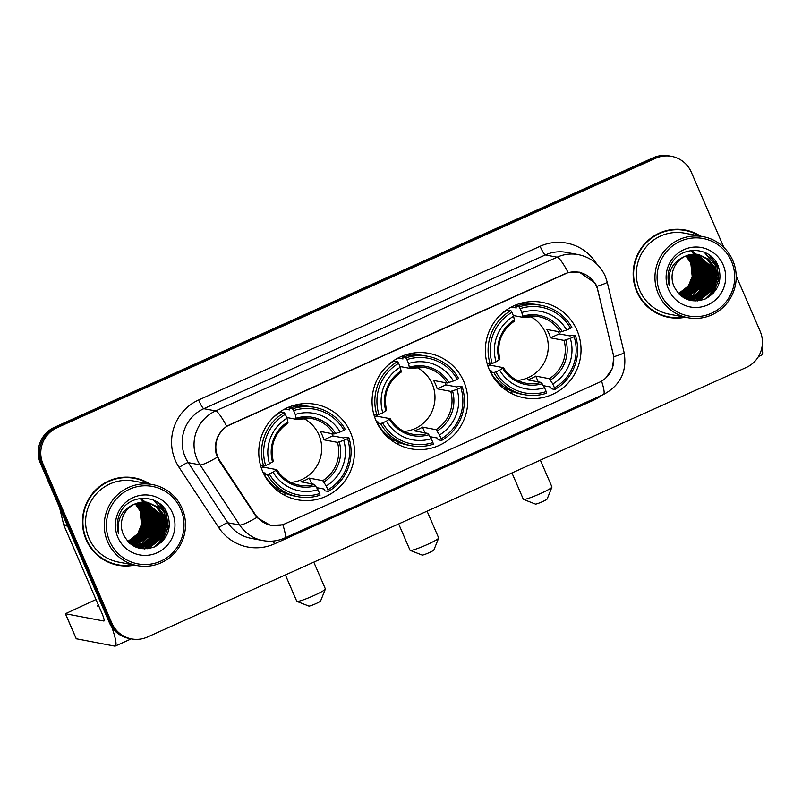 <?xml version="1.0" encoding="UTF-8"?>
<svg xmlns="http://www.w3.org/2000/svg" width="802" height="802" viewBox="0 0 802 802"><rect width="100%" height="100%" fill="white"/><g stroke="black" fill="none" stroke-linecap="round" stroke-linejoin="round"><path stroke-width="1.2" d="M376.078 420.809A48.571 47.819 100.7 0 0 410.905 448.819A48.571 47.819 100.7 0 0 457.3 431.155A48.571 47.819 100.7 0 0 463.736 381.361A48.571 47.819 100.7 0 0 428.91 353.361A48.571 47.819 100.7 0 0 382.514 371.015A48.571 47.819 100.7 0 0 376.078 420.809M489.37 369.822A48.571 47.819 100.7 0 0 524.187 397.822A48.571 47.819 100.7 0 0 570.583 380.158A48.571 47.819 100.7 0 0 577.019 330.364A48.571 47.819 100.7 0 0 542.192 302.364A48.571 47.819 100.7 0 0 495.796 320.018A48.571 47.819 100.7 0 0 489.37 369.822M262.795 471.807A48.571 47.819 100.7 0 0 297.622 499.806A48.571 47.819 100.7 0 0 344.018 482.152A48.571 47.819 100.7 0 0 350.444 432.358A48.571 47.819 100.7 0 0 315.627 404.348A48.571 47.819 100.7 0 0 269.231 422.012A48.571 47.819 100.7 0 0 262.795 471.807M217.873 457.04A24.742 24.361 100.7 0 0 219.908 460.809L255.467 514.794A24.742 24.361 100.7 0 0 285.532 523.566L599.184 382.374A24.742 24.361 100.7 0 0 613.089 353.802L597.951 290.635A24.742 24.361 100.7 0 0 564.488 274.003L230.425 424.388A24.742 24.361 100.7 0 0 217.873 457.04M149.914 484.087A44.451 43.759 100.7 0 0 134.475 477.902A44.451 43.759 100.7 0 0 92.019 494.072A44.451 43.759 100.7 0 0 86.135 539.636A44.451 43.759 100.7 0 0 117.994 565.26A44.451 43.759 100.7 0 0 134.626 565.129M117.363 565.139A44.451 43.759 100.7 0 0 132.942 564.979M700.627 236.179A44.451 43.759 100.7 0 0 685.179 230.004A44.451 43.759 100.7 0 0 642.723 246.164A44.451 43.759 100.7 0 0 636.838 291.727A44.451 43.759 100.7 0 0 668.698 317.351A44.451 43.759 100.7 0 0 685.339 317.231M668.066 317.231A44.451 43.759 100.7 0 0 683.645 317.071M282.103 524.819L270.675 525.46L256.76 517.48L219.267 460.95L216.129 453.742C213.903 442.333 217.422 433.19 226.685 426.293L568.187 272.56L579.244 272.099L595.184 283.106L596.828 286.374L613.841 356.73L612.387 368.539L605.56 378.273M131.568 638.903L129.032 638.422A27.489 27.067 100.7 0 1 109.323 622.573L40.521 463.566A27.489 27.067 100.7 0 1 54.456 427.286L653.129 157.793A27.489 27.067 100.7 0 1 669.089 155.889L670.352 156.119A27.489 27.067 100.7 0 0 654.392 158.034L55.719 427.526A27.489 27.067 100.7 0 0 41.784 463.797L110.586 622.813A27.489 27.067 100.7 0 0 130.305 638.663A27.489 27.067 100.7 0 1 110.586 622.813L41.784 463.797A27.489 27.067 100.7 0 1 55.719 427.526L654.392 158.034A27.489 27.067 100.7 0 1 670.352 156.119L671.615 156.36A27.489 27.067 100.7 0 0 655.655 158.275L56.982 427.767A27.489 27.067 100.7 0 0 43.047 464.037L111.849 623.054A27.489 27.067 100.7 0 0 147.528 636.988L746.191 367.496A27.489 27.067 100.7 0 0 760.136 331.216L736.186 275.878M723.895 247.477L691.324 172.209A27.489 27.067 100.7 0 0 671.615 156.36M698.993 235.708A44.451 43.759 100.7 0 0 684.547 229.883M148.29 483.616A44.451 43.759 100.7 0 0 133.844 477.791M706.171 290.454A36.661 36.09 100.7 0 0 706.442 289.933A36.661 36.09 100.7 0 1 706.171 290.454M155.468 538.363A36.661 36.09 100.7 0 0 155.738 537.831A36.661 36.09 100.7 0 1 155.468 538.363M98.235 604.708A29.323 2.917 -23.4 0 0 97.493 605.901A29.323 2.917 -23.4 0 0 98.877 606.182M150.726 537.47A36.661 36.09 100.7 0 0 150.997 536.939M154.385 512.849A36.661 36.09 100.7 0 0 153.683 509.942M111.769 627.024A36.661 5.293 65.8 0 1 115.257 646.071A36.661 5.293 65.8 0 1 114.706 646.111L76.27 638.753M95.989 599.525L65.393 613.731L103.839 621.009A9.163 1.323 -114.2 0 0 103.979 620.999A9.163 1.323 -114.2 0 0 101.794 612.939L63.929 525.43A4.581 4.511 -79.3 0 1 63.679 524.678L59.589 507.636M180.741 509.15A39.408 38.797 100.7 0 0 129.613 489.17A39.408 38.797 100.7 0 0 109.633 541.16A39.408 38.797 100.7 0 0 160.761 561.149A39.408 38.797 100.7 0 0 180.741 509.15M182.084 508.348A41.243 40.601 100.7 0 0 152.51 484.578A41.243 40.601 100.7 0 0 113.122 499.566A41.243 40.601 100.7 0 0 107.658 541.851A41.243 40.601 100.7 0 0 137.222 565.621A41.243 40.601 100.7 0 0 176.62 550.633A41.243 40.601 100.7 0 0 182.084 508.348M152.51 484.578L133.884 481.06A41.243 40.601 100.7 0 0 94.486 496.057A41.243 40.601 100.7 0 0 89.022 538.332A41.243 40.601 100.7 0 0 118.586 562.112L137.222 565.621M148.691 483.857A43.99 43.308 100.7 0 0 134.385 478.353L133.122 478.122A43.99 43.308 100.7 0 0 118.265 477.952M134.385 478.353A43.99 43.308 100.7 0 0 92.37 494.353A43.99 43.308 100.7 0 0 86.546 539.445A43.99 43.308 100.7 0 0 118.084 564.808A43.99 43.308 100.7 0 0 133.403 564.899M127.769 541.44A22.907 22.556 100.7 0 0 141.483 524.267L140.109 510.994L135.267 503.816M136.37 503.365L142.084 511.365L143.708 523.054L139.327 534.092L128.46 542.162M136.15 503.455L141.683 511.295L143.317 522.974L138.926 534.012L128.3 542.002M137.252 503.065L143.658 511.666L145.292 523.345L140.901 534.383L129.092 542.774M137.032 503.135L143.267 511.586L144.891 523.275L140.51 534.312L128.942 542.623M138.114 502.804L145.242 511.967L146.866 523.646L142.485 534.683L129.734 543.335M137.904 502.864L144.841 511.887L146.475 523.576L142.084 534.613L129.573 543.195M138.977 502.583L146.816 512.257L148.45 523.947L144.059 534.984L130.375 543.856M138.766 502.633L146.425 512.187L148.049 523.866L143.668 534.904L130.205 543.736M139.829 502.403L148.4 512.558L150.024 524.237L145.643 535.285L131.097 544.317M139.618 502.443L148.009 512.488L149.633 524.167L145.242 535.205L130.916 544.207M140.671 502.252L149.974 512.859L151.608 524.538L147.217 535.576L131.839 544.748M140.46 502.283L149.583 512.779L151.207 524.468L146.826 535.505L131.658 544.648M141.513 502.142L151.558 513.15L153.182 524.839L148.801 535.876L132.581 545.149M141.302 502.162L151.167 513.079L152.791 524.759L148.4 535.806L132.39 545.049M142.345 502.062L153.142 513.45L154.766 525.14L150.375 536.177L133.332 545.52M142.134 502.082L152.741 513.38L154.365 525.059L149.984 536.097L133.142 545.43M143.177 502.012L154.716 513.751L156.34 525.43L151.959 536.478L144.16 543.195L134.084 545.851M133.884 545.861L133.302 545.861M142.967 502.022L154.325 513.671L155.949 525.36L151.568 536.398L143.859 543.074L133.894 545.771M133.693 545.781L133.172 545.781M143.989 502.002L156.3 514.052L157.924 525.731L153.533 536.769L145.362 543.696L134.846 546.162M134.646 546.152L134.034 546.132M143.789 502.002L155.899 513.972L157.523 525.661L153.142 536.698L145.062 543.566L134.656 546.082M134.445 546.082L133.844 546.072M144.811 502.012L157.874 514.343L159.498 526.032L155.117 537.069L146.555 544.177L135.608 546.433M135.408 546.423L134.806 546.383M144.601 502.012L157.483 514.272L159.107 525.952L154.726 536.999L146.255 544.057L135.418 546.362M135.217 546.362L134.606 546.322M145.613 502.062L159.458 514.643L161.082 526.323L156.701 537.37L147.748 544.658L136.38 546.683M136.18 546.663L135.578 546.603M135.989 546.603L134.786 546.493M135.187 546.533L134.385 546.443M145.413 502.042L159.057 514.573L160.681 526.252L156.3 537.29L147.448 544.538L136.19 546.623M146.425 502.132L161.032 514.944L162.656 526.623L158.275 537.661L149.022 545.099L137.162 546.904M146.225 502.112L160.641 514.864L162.265 526.553L157.884 537.591L148.631 545.019L136.36 546.794M136.16 546.763L135.177 546.583M136.761 546.824L136.17 546.753M135.468 546.954L135.979 546.733L135.368 546.623M147.217 502.242L156.51 506.894L162.616 515.245L164.24 526.924L159.859 537.962L150.596 545.39L137.944 547.094M147.017 502.212L156.19 506.894L162.215 515.165L163.849 526.844L159.458 537.891L150.205 545.32L136.751 546.884M137.543 547.014L136.952 546.914M134.856 503.997A22.907 22.556 100.7 0 0 123.247 534.222C130.225 547.435 140.761 551.616 154.856 546.753C167.558 539.365 171.839 528.628 167.698 514.533C160.731 493.932 129.573 492.909 120.37 512.458C117.082 519.175 116.46 526.112 118.485 533.27C116.731 519.004 122.195 509.25 134.856 503.997L146.275 502.122L157.763 506.924L164.189 515.536L165.814 527.225L161.433 538.262L152.179 545.691L140.5 547.515L130.305 543.816M147.819 502.343L157.453 506.914L163.798 515.465L165.423 527.145L161.042 538.182L151.789 545.621L138.535 547.215M135.488 503.716L140.5 511.064L142.124 522.754L137.744 533.791L127.829 541.5M117.894 537.44A30.245 29.774 100.7 0 0 157.142 552.778A30.245 29.774 100.7 0 0 172.47 512.879A30.245 29.774 100.7 0 0 133.232 497.541A30.245 29.774 100.7 0 0 117.894 537.44M102.917 559.315A43.99 43.308 100.7 0 0 116.821 564.568L118.084 564.808M160.951 542.784A41.243 40.601 100.7 0 0 165.082 533.41M166.816 523.094A41.243 40.601 100.7 0 0 165.202 509.701M158.104 502.493L166.004 513.019L168.009 527.235L162.706 540.678L161.152 542.603M153.372 499.997L164.42 512.719L166.425 526.944L161.122 540.378L154.185 547.054M151.588 514.162L151.899 526.312L147.157 537.35M150.004 513.861L150.315 526.012L145.583 537.049M159.057 503.175L166.204 513.059L168.209 527.275L162.355 541.43M153.804 500.167L164.621 512.759L166.626 526.974L161.322 540.418L154.866 546.753M164.811 518.413L161.052 538.172M163.227 518.112L159.468 537.881M157.493 540.698L153.523 544.758M152.591 545.5L147.007 548.829M161.653 517.811L157.884 537.581M155.909 540.398L151.949 544.458M151.017 545.21L148.921 546.663M148.4 546.984L144.51 548.919M160.069 517.521L156.31 537.28M154.335 540.097L150.365 544.157M149.433 544.909L147.337 546.362M146.816 546.683L145.623 547.365M158.495 517.22L154.726 536.979M152.751 539.806L148.791 543.866M147.859 544.608L145.763 546.062M145.242 546.383L144.049 547.064M156.911 516.919L153.152 536.688M151.177 539.505L147.207 543.566M146.275 544.307L144.18 545.771M143.658 546.092L142.465 546.763M155.337 516.618L151.568 536.388M149.593 539.205L145.633 543.265M144.701 544.017L142.606 545.47M142.084 545.791L140.881 546.473M140.921 498.363L144.982 501.831M145.453 502.333L145.924 502.864M146.124 503.105L146.946 504.117M147.297 504.588L148.651 506.633M149.222 507.636L151.377 512.749M152.179 516.027L148.41 535.796M146.435 538.613L142.475 542.673M141.543 543.415L139.448 544.879M138.926 545.2L137.723 545.871M137.423 546.032L136.741 546.373M139.939 498.493L143.458 501.591M143.869 502.032L144.34 502.563M144.55 502.804L145.362 503.826M145.713 504.288L147.067 506.333M147.648 507.335L149.804 512.448M150.596 515.726L146.836 535.495M144.861 538.312L140.891 542.373M139.959 543.124L137.864 544.578M137.343 544.899L136.15 545.581M135.849 545.731L135.167 546.082M325.371 589.099L320.589 600.999A6.416 0.642 156.6 0 1 315.808 603.685A6.416 0.642 156.6 0 1 308.87 606.071L296.92 601.41A15.579 1.544 -23.4 0 0 313.772 595.615A15.579 1.544 -23.4 0 0 325.371 589.099A15.579 1.544 -23.4 0 0 325.381 588.919L313.793 562.142M290.765 482.413A33.905 33.383 100.7 0 0 318.895 434.854A33.905 33.383 100.7 0 0 302.905 418.063M331.878 433.641A43.529 42.857 -79.3 0 1 332.65 435.887L343.547 437.942L345.542 437.2L348.92 437.842L347.577 438.644A43.619 42.947 100.7 0 1 327.898 489.832L326.224 485.962A39.408 38.797 100.7 0 0 343.747 440.368L337.472 442.383L323.908 439.817A33.905 33.383 100.7 0 0 322.374 435.506A33.905 33.383 100.7 0 0 320.279 431.446L333.853 434.012L340.128 431.997A39.408 38.797 100.7 0 0 295.286 414.474L293.612 410.604A43.619 42.947 100.7 0 1 343.958 430.273L345.301 429.471A45.453 44.752 100.7 0 0 314.735 407.356A45.453 44.752 100.7 0 0 292.57 408.86L293.612 410.604M269.292 473.882L267.317 474.573A45.453 44.752 100.7 0 0 297.883 496.689A45.453 44.752 100.7 0 0 320.048 495.185L319.637 493.561A43.619 42.947 100.7 0 1 269.292 473.882L273.121 472.167A39.408 38.797 100.7 0 0 317.953 489.681L314.494 484.388L300.92 481.822A33.905 33.383 100.7 0 0 309.191 478.102L322.765 480.659L326.224 485.962M262.635 466.002A33.905 33.383 100.7 0 0 263.277 467.115L276.85 469.671L273.121 472.167M278.906 413.19L278.354 413.08M284.78 409.02L289.702 409.942L289.191 408.228L292.57 408.86M327.898 489.832L328.319 491.456L324.93 490.824L323.918 489.009L316.74 487.656M267.317 474.573L263.938 473.942L265.432 473.1L263.186 472.679M314.735 407.356L311.356 406.714A45.453 44.752 100.7 0 0 289.191 408.228M263.938 473.942A45.453 44.752 100.7 0 0 294.504 496.047L297.883 496.689M328.319 491.456A45.453 44.752 100.7 0 0 348.92 437.842M343.958 430.273L340.128 431.997M343.747 440.368L347.577 438.644M317.953 489.681L319.637 493.561M295.286 414.474L296.209 419.296L286.725 417.511M333.853 434.012A33.905 33.383 100.7 0 0 311.637 418.524L296.209 419.296M276.85 469.671L276.179 470.323A35.248 34.707 100.7 0 0 315.587 485.721M260.6 465.621L263.688 466.203L265.673 465.521A43.619 42.947 100.7 0 1 285.342 414.323L284.299 412.589L280.921 411.947A45.453 44.752 100.7 0 0 272.71 418.032M284.299 412.589A45.453 44.752 100.7 0 0 263.688 466.203M285.342 414.323L287.026 418.203A39.408 38.797 100.7 0 0 269.502 463.797L265.673 465.521M273.292 461.35C269.793 445.26 274.695 432.478 288.018 423.005L287.026 418.203M269.502 463.797L273.221 461.3M280.64 412.118L280.419 411.616M261.332 467.987L263.277 467.115M311.677 483.857L309.191 478.102M323.908 439.817L332.65 435.887M285.382 574.934L296.79 601.299A15.579 1.544 -23.4 0 0 296.92 601.41M286.675 493.811A47.659 46.917 -79.3 0 1 282.795 494.313M299.828 404.068A47.659 46.917 -79.3 0 1 303.246 405.952M438.654 538.102L433.872 550.002A6.416 0.642 156.6 0 1 429.09 552.688A6.416 0.642 156.6 0 1 422.153 555.074L410.203 550.413A15.579 1.544 -23.4 0 0 427.055 544.618A15.579 1.544 -23.4 0 0 438.654 538.102A15.579 1.544 -23.4 0 0 438.664 537.921L427.075 511.145M404.048 431.416A33.905 33.383 100.7 0 0 432.178 383.857A33.905 33.383 100.7 0 0 416.188 367.065M445.16 382.644A43.529 42.857 -79.3 0 1 445.932 384.89L456.829 386.945L458.824 386.203L462.203 386.845L460.859 387.647A43.619 42.947 100.7 0 1 441.18 438.844L439.506 434.965A39.408 38.797 100.7 0 0 457.03 389.371L450.754 391.386L437.19 388.82A33.905 33.383 100.7 0 0 435.656 384.509A33.905 33.383 100.7 0 0 433.561 380.459L447.135 383.015L453.411 381A39.408 38.797 100.7 0 0 408.579 363.486L406.895 359.607A43.619 42.947 100.7 0 1 457.24 379.286L458.584 378.474A45.453 44.752 100.7 0 0 428.017 356.359A45.453 44.752 100.7 0 0 405.852 357.862L406.895 359.607M382.574 422.895L380.599 423.576A45.453 44.752 100.7 0 0 411.165 445.691A45.453 44.752 100.7 0 0 433.331 444.188L432.92 442.564A43.619 42.947 100.7 0 1 382.574 422.895L386.404 421.17A39.408 38.797 100.7 0 0 431.235 438.694L427.777 433.391L414.203 430.824A33.905 33.383 100.7 0 0 422.474 427.105L436.047 429.661L439.506 434.965M375.917 415.015A33.905 33.383 100.7 0 0 376.559 416.118L390.133 418.674L386.404 421.17M392.188 362.193L391.637 362.093M398.073 358.023L402.985 358.945L402.474 357.231L405.852 357.862M441.18 438.844L441.601 440.468L438.213 439.827L437.2 438.012L430.022 436.659M380.599 423.576L377.221 422.945L378.714 422.113L376.469 421.682M428.017 356.359L424.639 355.717A45.453 44.752 100.7 0 0 402.474 357.231M377.221 422.945A45.453 44.752 100.7 0 0 407.787 445.06L411.165 445.691M441.601 440.468A45.453 44.752 100.7 0 0 462.203 386.845M457.24 379.286L453.411 381M457.03 389.371L460.859 387.647M431.235 438.694L432.92 442.564M408.579 363.486L409.491 368.298L400.008 366.514M447.135 383.015A33.905 33.383 100.7 0 0 424.92 367.527L409.491 368.298M390.133 418.674L389.461 419.336A35.248 34.707 100.7 0 0 428.87 434.734M373.882 414.624L376.98 415.215L378.955 414.524A43.619 42.947 100.7 0 1 398.634 363.336L397.581 361.592L394.203 360.95A45.453 44.752 100.7 0 0 385.993 367.035M397.581 361.592A45.453 44.752 100.7 0 0 376.98 415.215M398.634 363.336L400.308 367.206A39.408 38.797 100.7 0 0 382.785 412.799L378.955 414.524M386.584 410.353C383.075 394.263 387.978 381.481 401.301 372.018L400.308 367.206M382.785 412.799L386.504 410.303M393.922 361.121L393.702 360.619M374.614 416.99L376.559 416.118M424.96 432.859L422.474 427.105M437.19 388.82L445.932 384.89M398.664 523.937L410.073 550.302A15.579 1.544 -23.4 0 0 410.203 550.413M399.957 442.814A47.659 46.917 -79.3 0 1 396.088 443.326M413.11 353.07A47.659 46.917 -79.3 0 1 416.529 354.955M551.936 487.105L547.154 499.014A6.416 0.642 156.6 0 1 542.383 501.691A6.416 0.642 156.6 0 1 535.435 504.077L523.485 499.415A15.579 1.544 -23.4 0 0 540.337 493.621A15.579 1.544 -23.4 0 0 551.936 487.105A15.579 1.544 -23.4 0 0 551.946 486.934L540.358 460.147M517.33 380.419A33.905 33.383 100.7 0 0 545.47 332.86A33.905 33.383 100.7 0 0 529.47 316.068M558.443 331.647A43.529 42.857 -79.3 0 1 559.215 333.893L570.112 335.948L572.107 335.206L575.485 335.848L574.142 336.65A43.619 42.947 100.7 0 1 554.473 387.847L552.789 383.968A39.408 38.797 100.7 0 0 570.312 338.374L564.037 340.389L550.473 337.832A33.905 33.383 100.7 0 0 548.939 333.522A33.905 33.383 100.7 0 0 546.854 329.462L560.418 332.018L566.693 330.013A39.408 38.797 100.7 0 0 521.861 312.489L520.177 308.61A43.619 42.947 100.7 0 1 570.523 328.289L571.866 327.477A45.453 44.752 100.7 0 0 541.3 305.361A45.453 44.752 100.7 0 0 519.135 306.875L520.177 308.61M495.857 371.897L493.882 372.579A45.453 44.752 100.7 0 0 524.448 394.694A45.453 44.752 100.7 0 0 546.613 393.191L546.202 391.566A43.619 42.947 100.7 0 1 495.857 371.897L499.686 370.173A39.408 38.797 100.7 0 0 544.528 387.697L541.059 382.394L527.485 379.827A33.905 33.383 100.7 0 0 535.756 376.108L549.33 378.674L552.789 383.968M489.2 364.018A33.905 33.383 100.7 0 0 489.842 365.121L503.415 367.677L499.686 370.173M505.471 311.196L504.919 311.096M511.355 307.026L516.267 307.948L515.756 306.234L519.135 306.875M554.473 387.847L554.884 389.471L551.505 388.83L550.483 387.015L543.305 385.662M493.882 372.579L490.503 371.948L491.997 371.115L489.751 370.694M541.3 305.361L537.921 304.73A45.453 44.752 100.7 0 0 515.756 306.234M490.503 371.948A45.453 44.752 100.7 0 0 521.069 394.063L524.448 394.694M554.884 389.471A45.453 44.752 100.7 0 0 575.485 335.848M570.523 328.289L566.693 330.013M570.312 338.374L574.142 336.65M544.528 387.697L546.202 391.566M521.861 312.489L522.774 317.311L513.29 315.517M560.418 332.018A33.905 33.383 100.7 0 0 538.202 316.529A33.905 33.383 100.7 0 0 522.874 317.281L522.774 317.311M503.415 367.677L502.754 368.339A35.248 34.707 100.7 0 0 542.152 383.737M487.175 363.637L490.263 364.218L492.238 363.527A43.619 42.947 100.7 0 1 511.917 312.339L510.864 310.595L507.486 309.953A45.453 44.752 100.7 0 0 499.285 316.038M510.864 310.595A45.453 44.752 100.7 0 0 490.263 364.218M511.917 312.339L513.591 316.209A39.408 38.797 100.7 0 0 496.067 361.802L492.238 363.527M499.867 359.356C496.358 343.266 501.27 330.484 514.583 321.021L513.591 316.209M496.067 361.802L499.786 359.316M507.205 310.123L506.984 309.622M487.897 365.993L489.842 365.121M538.242 381.862L535.756 376.108M550.473 337.832L559.215 333.893M511.947 472.939L523.355 499.305A15.579 1.544 -23.4 0 0 523.485 499.415M513.24 391.817A47.659 46.917 -79.3 0 1 509.37 392.328M526.393 302.073A47.659 46.917 -79.3 0 1 529.811 303.958M701.429 289.562A36.661 36.09 100.7 0 0 701.71 289.041M705.088 264.941A36.661 36.09 100.7 0 0 704.397 262.033M761.9 347.527A36.661 5.293 65.8 0 1 761.89 354.985L758.471 356.519M731.444 261.241A39.408 38.797 100.7 0 0 680.317 241.262A39.408 38.797 100.7 0 0 660.337 293.261A39.408 38.797 100.7 0 0 711.464 313.241A39.408 38.797 100.7 0 0 731.444 261.241M732.787 260.439A41.243 40.601 100.7 0 0 703.224 236.67A41.243 40.601 100.7 0 0 663.825 251.668A41.243 40.601 100.7 0 0 658.362 293.943A41.243 40.601 100.7 0 0 687.936 317.712A41.243 40.601 100.7 0 0 727.324 302.725A41.243 40.601 100.7 0 0 732.787 260.439M703.224 236.67L684.587 233.151A41.243 40.601 100.7 0 0 645.189 248.149A41.243 40.601 100.7 0 0 639.735 290.424A41.243 40.601 100.7 0 0 669.299 314.204L687.936 317.712M699.394 235.948A43.99 43.308 100.7 0 0 685.098 230.455L683.835 230.214A43.99 43.308 100.7 0 0 668.978 230.044M685.098 230.455A43.99 43.308 100.7 0 0 643.074 246.445A43.99 43.308 100.7 0 0 637.249 291.547A43.99 43.308 100.7 0 0 668.788 316.9A43.99 43.308 100.7 0 0 684.106 316.99M678.472 293.532A22.907 22.556 100.7 0 0 692.196 276.359L690.813 263.086L685.971 255.908M687.083 255.467L692.788 263.457L694.412 275.146L690.031 286.184L679.164 294.254M686.863 255.547L692.397 263.387L694.021 275.066L689.64 286.113L679.003 294.093M687.956 255.156L694.372 263.758L695.996 275.447L691.605 286.484L679.805 294.865M687.735 255.226L693.971 263.688L695.595 275.367L691.214 286.404L679.645 294.715M688.818 254.896L695.946 264.058L697.57 275.738L693.189 286.775L680.437 295.427M688.607 254.956L695.555 263.978L697.179 275.667L692.798 286.705L680.276 295.296M689.68 254.675L697.529 264.359L699.154 276.038L694.773 287.076L681.078 295.948M689.469 254.725L697.128 264.279L698.753 275.968L694.372 287.006L680.908 295.828M690.532 254.495L699.103 264.65L700.727 276.339L696.347 287.377L681.81 296.419M690.322 254.535L698.712 264.58L700.336 276.259L695.956 287.296L681.62 296.299M691.384 254.344L700.687 264.951L702.311 276.63L697.93 287.677L682.542 296.85M691.174 254.384L700.286 264.881L701.92 276.56L697.529 287.597L682.362 296.74M692.216 254.234L702.261 265.251L703.885 276.931L699.504 287.968L683.284 297.241M692.006 254.254L701.87 265.171L703.494 276.86L699.113 287.898L683.103 297.151M693.048 254.154L703.845 265.542L705.469 277.231L701.088 288.269L684.036 297.612M692.848 254.174L703.444 265.472L705.078 277.151L700.687 288.199L683.845 297.522M693.88 254.104L705.419 265.843L707.053 277.532L702.662 288.57L694.873 295.286L684.788 297.943M684.587 297.953L684.006 297.953M693.67 254.114L705.028 265.773L706.652 277.452L702.271 288.489L694.572 295.166L684.597 297.863M684.397 297.873L683.885 297.883M694.702 254.094L707.003 266.144L708.627 277.823L704.246 288.86L696.066 295.788L685.55 298.254M685.349 298.244L684.738 298.234M694.492 254.094L706.602 266.063L708.236 277.753L703.845 288.79L695.765 295.657L685.359 298.174M685.159 298.174L684.547 298.164M695.514 254.114L708.577 266.444L710.211 278.124L705.82 289.161L697.259 296.269L686.322 298.524M686.111 298.514L685.509 298.474M695.314 254.104L708.186 266.364L709.81 278.053L705.429 289.091L696.968 296.149L686.121 298.464M685.921 298.454L685.319 298.414M696.326 254.154L710.161 266.735L711.785 278.424L707.404 289.462L698.452 296.75L687.083 298.775M686.672 298.815L685.489 298.595M685.89 298.625L685.058 298.514M696.126 254.144L709.77 266.665L711.394 278.344L707.003 289.382L698.151 296.63L687.284 298.555M686.692 298.705L686.091 298.645M697.128 254.234L711.735 267.036L713.369 278.715L708.978 289.763L699.725 297.191L687.865 298.996M696.928 254.214L711.344 266.966L712.968 278.645L708.587 289.682L699.344 297.111L687.063 298.885M687.474 298.915L685.88 298.675M697.93 254.334L707.214 258.986L713.319 267.337L714.943 279.016L710.562 290.053L701.309 297.492L688.647 299.186M697.73 254.304L706.893 258.986L712.928 267.256L714.552 278.946L710.161 289.983L700.908 297.412L687.464 298.976M688.256 299.116L687.655 299.016M685.57 256.089A22.907 22.556 100.7 0 0 673.951 286.314C680.928 299.537 691.464 303.707 705.559 298.845C718.261 291.457 722.542 280.72 718.402 266.625C711.444 246.034 680.286 245.001 671.084 264.55C667.795 271.266 667.164 278.214 669.199 285.372C667.444 271.106 672.898 261.342 685.57 256.089L696.988 254.214L708.467 259.016L714.903 267.627L716.527 279.317L712.136 290.354L702.883 297.783L691.204 299.607L681.018 295.908M698.522 254.434L708.156 259.006L714.502 267.557L716.126 279.236L711.745 290.284L702.492 297.712L689.239 299.306M686.201 255.808L691.214 263.166L692.838 274.845L688.447 285.883L678.532 293.602M668.607 289.532A30.245 29.774 100.7 0 0 707.845 304.87A30.245 29.774 100.7 0 0 723.183 264.971A30.245 29.774 100.7 0 0 683.946 249.633A30.245 29.774 100.7 0 0 668.607 289.532M653.62 311.407A43.99 43.308 100.7 0 0 667.525 316.66L668.788 316.9M711.655 294.875A41.243 40.601 100.7 0 0 715.785 285.502M717.529 275.196A41.243 40.601 100.7 0 0 715.905 261.793M708.818 254.595L716.707 265.111L718.712 279.337L713.409 292.77L711.865 294.695M704.086 252.089L715.133 264.82L717.138 279.036L711.835 292.469L704.888 299.146M702.291 266.254L702.602 278.404L697.87 289.442M700.717 265.953L701.018 278.104L696.286 289.141M709.77 255.267L716.908 265.151L718.913 279.367L713.068 293.522M704.507 252.259L715.324 264.85L717.329 279.076L712.026 292.509L705.57 298.845M715.514 270.505L711.755 290.264M713.94 270.204L710.171 289.973M708.196 292.79L704.236 296.85M703.304 297.602L697.72 300.92M712.356 269.913L708.597 289.672M706.622 292.489L702.652 296.55M701.72 297.301L699.625 298.755M699.103 299.076L695.224 301.011M710.783 269.612L707.013 289.372M705.038 292.199L701.078 296.259M700.136 297.001L698.051 298.454M697.529 298.775L696.326 299.457M709.199 269.312L705.439 289.081M703.464 291.898L699.494 295.958M698.562 296.7L696.467 298.164M695.946 298.484L694.753 299.156M707.625 269.011L703.855 288.78M701.88 291.597L697.91 295.657M696.978 296.409L694.893 297.863M694.372 298.184L693.169 298.865M706.041 268.72L702.281 288.479M700.296 291.296L696.337 295.367M695.404 296.108L693.309 297.562M692.788 297.883L691.595 298.565M691.625 250.455L695.655 253.893M696.156 254.424L696.627 254.956M696.838 255.196L697.65 256.219M698.001 256.68L699.354 258.725M699.935 259.728L702.091 264.84M702.883 268.119L699.123 287.888M697.138 290.705L693.179 294.765M692.246 295.507L690.151 296.971M689.63 297.291L688.437 297.963M688.136 298.123L687.444 298.474M686.682 298.825L686.171 299.046M690.642 250.585L694.171 253.693M694.572 254.124L695.043 254.655M695.254 254.906L696.066 255.918M696.417 256.389L697.78 258.424M698.352 259.427L700.507 264.55M701.299 267.828L697.539 287.587M695.565 290.404L691.595 294.464M690.662 295.216L688.577 296.67M688.056 296.991L686.853 297.672M686.552 297.833L685.87 298.174M219.908 460.809L219.076 460.649M255.467 514.794L254.625 514.633M601.921 395.196A45.824 45.112 -79.3 0 1 593.199 400.368L274.444 543.856A45.824 45.112 -79.3 0 1 218.766 527.606L179.137 467.456A45.824 45.112 -79.3 0 1 198.605 400.008L540.107 246.284A9.163 1.323 -114.2 0 0 545.31 254.946L203.808 408.679A36.661 36.09 100.7 0 0 185.212 457.04A36.661 36.09 100.7 0 0 188.229 462.634L227.858 522.794A36.661 36.09 100.7 0 0 251.116 538.332L262.956 540.568A36.661 36.09 -79.3 0 1 239.698 525.019A32.07 3.94 -33.4 0 0 256.76 517.48M540.107 246.284A45.824 45.112 -79.3 0 1 596.638 263.878M566.593 252.399A36.661 36.09 100.7 0 0 545.31 254.946L557.149 257.181A36.661 36.09 -79.3 0 1 578.432 254.635L566.593 252.399M218.766 527.606A9.163 1.123 146.6 0 1 227.858 522.794L239.698 525.019L200.079 464.869A36.661 36.09 -79.3 0 1 197.061 459.275A36.661 36.09 -79.3 0 1 215.648 410.915A32.07 4.632 65.8 0 1 226.685 426.293M217.292 457.23A32.07 3.94 -33.4 0 1 200.079 464.869L188.229 462.634A9.163 1.123 146.6 0 0 179.137 467.456M568.187 272.56A32.07 4.632 -114.2 0 0 557.149 257.181L215.648 410.915L203.808 408.679A9.163 1.323 -114.2 0 1 198.605 400.008M601.57 381.14A32.07 4.632 65.8 0 1 603.495 394.484L284.73 537.982A32.07 4.632 -114.2 0 0 282.795 524.608M613.841 356.73A32.07 2.336 -13.5 0 0 624.096 352.469C627.254 371.386 620.387 385.391 603.495 394.484M596.828 286.374A32.07 2.336 -13.5 0 0 607.214 282.073L624.096 352.469M655.655 158.275L653.129 157.793M56.982 427.767L54.456 427.286M43.047 464.037L40.521 463.566M111.849 623.054L109.323 622.573M273.302 541.029A9.163 1.323 -114.2 0 0 274.444 543.856M592.758 399.316A9.163 1.323 -114.2 0 0 593.199 400.368M67.589 526.122L63.929 525.43M65.463 613.771L76.33 638.873M63.679 524.678L67.258 525.35M322.765 480.659A33.905 33.383 100.7 0 0 337.472 442.383M276.911 469.772A33.905 33.383 100.7 0 0 299.066 485.16A33.905 33.383 100.7 0 0 314.494 484.388M335.637 433.561A35.248 34.707 100.7 0 0 296.229 418.163M323.858 482.002A35.248 34.707 100.7 0 0 339.256 441.932M311.637 418.524A33.905 33.383 100.7 0 0 296.309 419.266M287.958 421.892A35.248 34.707 100.7 0 0 272.56 461.962M278.254 491.335A43.94 43.258 100.7 0 0 281.111 491.566M297.251 406.012A43.94 43.258 100.7 0 0 294.504 405.19M436.047 429.661A33.905 33.383 100.7 0 0 450.754 391.386M390.193 418.774A33.905 33.383 100.7 0 0 412.348 434.163A33.905 33.383 100.7 0 0 427.777 433.391M448.919 382.574A35.248 34.707 100.7 0 0 409.511 367.176M437.14 431.005A35.248 34.707 100.7 0 0 452.539 390.935M424.92 367.527A33.905 33.383 100.7 0 0 409.591 368.278M401.241 370.895A35.248 34.707 100.7 0 0 385.842 410.965M391.536 440.338A43.94 43.258 100.7 0 0 394.394 440.569M410.534 355.015A43.94 43.258 100.7 0 0 407.787 354.193M549.33 378.674A33.905 33.383 100.7 0 0 564.037 340.389M503.476 367.787A33.905 33.383 100.7 0 0 525.631 383.166A33.905 33.383 100.7 0 0 541.059 382.394M562.202 331.577A35.248 34.707 100.7 0 0 522.794 316.178M550.423 380.008A35.248 34.707 100.7 0 0 565.821 339.948M514.523 319.898A35.248 34.707 100.7 0 0 499.125 359.968M504.819 389.341A43.94 43.258 100.7 0 0 507.676 389.572M523.816 304.028A43.94 43.258 100.7 0 0 521.069 303.196M271.166 525.29L267.267 524.548M578.854 272.289L575.716 271.698M607.214 282.073L605.209 276.058C599.836 264.49 590.914 257.352 578.432 254.635M284.73 537.982C277.743 541.069 270.485 541.931 262.956 540.568M131.297 638.853L115.257 646.071M76.25 638.833L65.393 613.731M293.853 405.371L298.334 406.223M299.066 485.16C289.542 483.195 282.154 478.042 276.911 469.711M277.713 490.924L282.194 491.776M407.135 354.374L411.616 355.226M412.348 434.163C402.825 432.198 395.436 427.045 390.193 418.714M390.995 439.927L395.486 440.779M520.418 303.387L524.909 304.229M538.202 316.529L522.834 317.301M525.631 383.166C516.107 381.201 508.719 376.058 503.476 367.717M504.278 388.93L508.769 389.782"/></g></svg>
